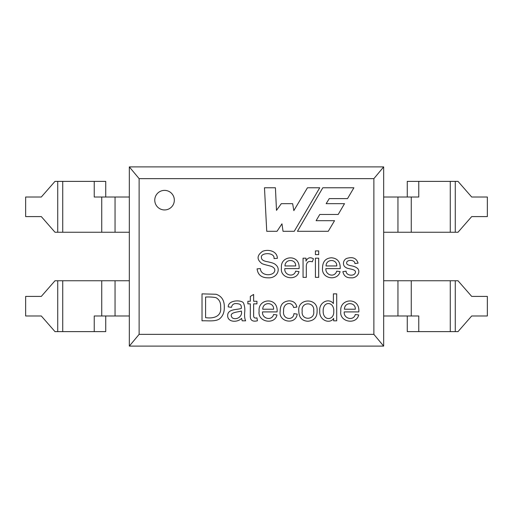 <?xml version="1.0" encoding="UTF-8"?>
<svg xmlns="http://www.w3.org/2000/svg" width="513" height="513" viewBox="0 0 513 513"><rect width="100%" height="100%" fill="white"/><g stroke="black" fill="none" stroke-linecap="round" stroke-linejoin="round"><path stroke-width="0.77" d="M129.334 166.898L139.119 178.639L139.119 334.361L129.334 346.102L129.334 166.898L383.666 166.898L373.881 178.639L373.881 334.361L383.666 346.102L383.666 166.898M139.119 178.639L373.881 178.639M139.119 334.361L373.881 334.361M336.701 293.866L336.701 320.824L333.636 320.824L333.636 318.368C330.045 324.408 318.945 320.445 319.753 311.07C318.727 302.413 328.718 297.508 333.386 303.536L333.386 293.866L336.701 293.866M298.803 311.051C297.181 298.079 318.105 297.348 317.098 310.782C317.271 317.149 314.219 320.638 307.947 321.253C301.965 320.92 298.919 317.515 298.803 311.051M256.955 303.856L253.64 303.856L253.64 315.303C253.525 317.63 254.628 318.483 256.955 317.868L257.423 320.792C252.287 322.01 249.914 320.112 250.318 315.104L250.318 303.856L247.882 303.856L247.882 301.272L250.318 301.272L250.318 296.431L253.64 294.456L253.64 301.272L256.955 301.272L256.955 303.856M245.656 320.824L242.194 320.824L241.585 318.387C237.455 322.677 227.669 322.453 227.663 315.675C227.56 308.723 237.282 309.929 241.315 308.428C241.54 304.228 239.988 304.029 236.596 303.587C233.742 303.382 232.036 304.632 231.466 307.338L228.24 306.889C228.105 299.804 241.495 299.72 243.451 302.926C244.701 305.799 245.099 309.038 244.65 312.648C244.406 316.29 244.739 319.015 245.656 320.824M202.019 320.824L202.019 293.866L216.114 294.263C221.699 296.148 224.431 300.464 224.309 307.21C224.393 312.488 222.725 316.431 219.308 319.028C214.96 321.831 207.278 320.522 202.019 320.824M358.093 263.143L354.925 263.586C354.913 258.982 344.749 259.54 346.935 264.041C347.705 264.823 349.084 265.394 351.072 265.747C354.233 266.266 356.554 267.331 358.042 268.953C360.69 272.89 356.298 278.495 351.072 277.789C346.57 278.033 343.838 275.988 342.87 271.646L346.108 271.153C345.813 275.853 355.047 276.764 355.471 272.07C355.637 268.915 347.654 269.062 346.217 267.671C341.696 265.702 343.094 258.905 347.673 258.161C353.04 256.763 356.516 258.417 358.093 263.143M340.177 268.62L325.883 268.62C325.274 275.135 334.681 278.027 336.727 271.153L340.074 271.595C337.772 281.451 321.183 279.014 322.542 267.946C322.658 261.559 325.64 258.167 331.481 257.776C337.541 258.302 340.44 261.919 340.177 268.62M277.373 258.34L274.025 258.584C274.994 251.793 260.014 252.627 261.457 257.526C261.367 259.713 263.47 261.123 267.78 261.771C272.557 262.951 274.545 263.124 277.058 266.157C280.348 270.646 276.244 278.258 268.376 277.822C261.598 277.886 257.84 274.897 257.096 268.863L260.386 268.581C260.527 275.058 270.389 276.539 274.025 272.454C275.603 269.953 274.827 267.959 271.685 266.471C270.454 265.914 263.009 264.387 261.848 263.515C256.609 259.469 256.846 255.416 262.553 251.351C268.376 248.927 277.27 251.094 277.373 258.34M277.02 231.299L266.741 231.299L264.477 187.777L275.423 187.777L276.488 210.356L281.297 203.667L292.641 203.667L293.84 210.606L307.46 187.777L319.74 187.777L294.244 231.299L283.029 231.299L281.964 223.822L277.02 231.299M353.899 187.777L322.812 187.777L297.45 231.299L328.256 231.299L334.54 220.686L316.111 220.686L319.759 214.479L338.182 214.479L344.512 203.667L326.165 203.667L329.243 198.608L347.525 198.608L353.899 187.777M174.33 200.16A9.779 9.779 0 0 1 159.658 208.631A9.779 9.779 0 0 1 159.658 191.689A9.779 9.779 0 0 1 174.33 200.16M299.073 268.62L284.798 268.62C284.042 275.282 293.994 277.809 295.642 271.153L298.989 271.595C296.771 281.611 279.7 278.623 281.457 267.946C279.931 255.243 300.438 253.563 299.073 268.62M312.327 261.803C308.108 260.63 306.101 262.47 306.312 267.331L306.312 277.366L303.055 277.366L303.055 258.18L305.992 258.18L305.992 261.104C307.646 257.661 310.134 256.891 313.456 258.796L312.327 261.803M318.682 250.908L318.682 254.608L315.431 254.608L315.431 250.908L318.682 250.908M318.682 258.18L318.682 277.366L315.431 277.366L315.431 258.18L318.682 258.18M277.084 311.91L262.534 311.91C261.765 318.708 271.896 321.266 273.583 314.495L276.994 314.944C274.737 325.152 257.34 322.1 259.129 311.231C257.571 298.284 278.469 296.572 277.084 311.91M296.867 307.05L293.635 307.537C292.198 301.06 282.868 302.644 283.612 311.032C282.156 319.567 293.539 321.106 293.923 313.648L297.187 314.097C295.911 325.236 278.168 322.228 280.201 311.122C280.104 304.786 283.067 301.368 289.082 300.862C293.417 300.951 296.014 303.016 296.867 307.05M358.799 311.91L344.236 311.91C343.466 318.701 353.624 321.273 355.285 314.495L358.69 314.944C356.432 325.152 339.035 322.1 340.824 311.231C339.279 298.277 360.158 296.572 358.799 311.91M129.334 346.102L383.666 346.102M284.991 265.958L295.68 265.958C296.059 258.828 285.036 258.597 284.991 265.958M326.076 265.958L336.778 265.958C337.105 258.789 326.056 258.655 326.076 265.958M205.585 317.65C212.966 318.765 221.821 316.893 220.635 307.159C220.904 302.651 219.32 299.47 215.883 297.617C212.696 297.046 209.266 296.86 205.585 297.059L205.585 317.65M232.222 317.791C236.224 320.58 243.008 316.483 241.296 311.013C238.558 312.218 227.894 312.039 232.222 317.791M262.733 309.204L273.621 309.204C274.006 301.933 262.778 301.702 262.733 309.204M302.208 311.07C300.727 320.792 315.354 320.561 313.687 310.961C315.014 301.4 300.663 301.561 302.208 311.07M323.158 311.083C322.998 321.388 334.38 320.567 333.745 311.353C334.412 301.522 322.991 300.464 323.158 311.083M344.435 309.204L355.317 309.204C355.701 301.933 344.48 301.702 344.435 309.204M57.732 331.622L57.732 280.758L54.994 280.758L41.303 296.411L25.65 296.411L25.65 315.976L41.303 315.976L54.994 331.622L105.736 331.622L105.736 315.976M407.264 315.976L407.264 331.622L458.006 331.622L471.697 315.976L487.35 315.976L487.35 296.411L471.697 296.411L458.006 280.758L383.666 280.758M57.732 280.758L129.334 280.758M94.238 331.622L94.238 315.976L129.334 315.976M383.666 315.976L411.266 315.976L411.266 280.758M418.762 331.622L418.762 315.976L411.266 315.976M455.268 181.378L455.268 232.242L458.006 232.242L471.697 216.589L487.35 216.589L487.35 197.024L471.697 197.024L458.006 181.378L407.264 181.378L407.264 197.024M105.736 197.024L105.736 181.378L54.994 181.378L41.303 197.024L25.65 197.024L25.65 216.589L41.303 216.589L54.994 232.242L129.334 232.242M455.268 232.242L383.666 232.242M418.762 181.378L418.762 197.024L383.666 197.024M129.334 197.024L101.734 197.024L101.734 232.242M94.238 181.378L94.238 197.024L101.734 197.024M455.268 331.622L455.268 280.758M115.047 315.976L115.047 280.758M397.953 315.976L397.953 280.758M101.734 315.976L101.734 280.758M450.273 331.622L450.273 280.758M62.727 331.622L62.727 280.758M57.732 181.378L57.732 232.242M397.953 197.024L397.953 232.242M115.047 197.024L115.047 232.242M411.266 197.024L411.266 232.242M62.727 181.378L62.727 232.242M450.273 181.378L450.273 232.242"/></g></svg>
